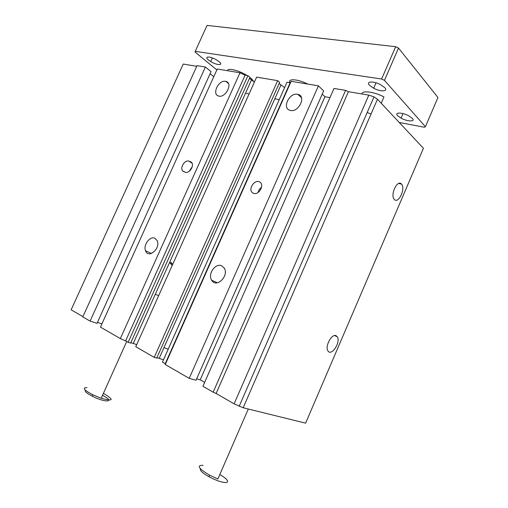 <?xml version="1.0" encoding="UTF-8"?>
<svg xmlns="http://www.w3.org/2000/svg" width="508" height="508" viewBox="0 0 508 508"><rect width="100%" height="100%" fill="white"/><g stroke="black" fill="none" stroke-linecap="round" stroke-linejoin="round"><path stroke-width="0.76" d="M165.227 363.703L165.252 364.522L189.205 378.352L318.414 85.846L291.179 81.312L290.157 82.766L286.995 82.233L162.452 362.102L165.227 363.703L290.157 82.766M165.252 364.522L291.179 81.312M297.605 94.304L297.84 94.348C306.934 95.948 298.355 113.297 289.947 110.293C281.743 108.236 289.344 92.392 297.605 94.304M221.564 265.779L223.958 267.729C229.775 275.342 216.402 288.823 211.665 280.219C207.531 274.218 215.36 262.769 221.564 265.779M253.676 193.364L252.457 192.716C247.529 189.141 255.206 178.384 259.988 182.201C264.643 185.122 258.87 195.332 253.676 193.364M239.986 72.79L217.265 69.005L100.457 327.108L120.345 338.595L239.986 72.79L245.066 75.171L125.628 340.881L120.345 338.595M225.603 81.331L225.857 81.382C233.515 82.855 225.317 98.806 218.376 95.942C211.671 93.999 218.745 79.705 225.603 81.331M154.813 238.233L157.143 240.582C161.017 248.228 148.349 259.258 145.536 250.787C143.059 245.174 149.936 235.839 154.813 238.233M188.855 161.119L191.345 162.185C194.793 165.049 189.528 173.857 185.344 172.231L182.759 171.012C179.616 167.977 184.76 159.62 188.855 161.119L192.018 163.119M172.155 265.551L170.053 262.877L171.672 263.608M172.631 264.49L170.872 262.236M212.846 280.753L212.281 281.057M371.069 113.951L367.17 112.535M196.736 66.313L183.236 64.052L71.126 309.816L82.918 316.624M82.785 316.909L197.047 65.64L205.397 67.031L90.081 321.12L82.785 316.909M90.081 321.12L97.028 323.317L211.061 71.622L205.397 67.031M213.792 76.676L210.115 73.711M101.93 323.856L97.434 322.428M125.628 340.881L128.137 342.322L247.929 75.654L245.066 75.171M128.137 342.322L130.632 343.078L249.923 77.362L247.929 75.654M254.406 82.067L249.479 78.353M130.823 342.659L136.716 344.615M154.235 357.365L135.769 346.723L256.623 77.121L277.654 80.658L154.235 357.365L156.724 358.089L279.61 82.41L277.654 80.658M284.594 87.624L279.114 83.522M156.934 357.619L163.474 359.804M189.205 378.352L196.05 380.225L323.647 90.888L318.414 85.846M204.654 382.365L200.203 379.819L324.936 96.723L322.218 94.132M200.203 379.819L196.66 378.841M329.965 97.619L324.936 96.723M202.933 386.283L334.004 88.443L345.605 90.373L213.157 392.189L202.933 386.283M213.157 392.189L216.122 393.465L348.437 91.713L345.605 90.373M216.122 393.465L234.118 403.847L243.18 407.753L305.613 423.158L423.431 148.298L377.476 99.231L374.002 96.863L368.814 95.129L348.437 91.713M401.314 183.896L401.561 184.15C405.892 188.665 398.202 204.572 394.214 199.282C390.074 194.945 397.205 179.521 401.314 183.896M336.125 335.737L337.249 336.734C341.097 341.954 331.362 356.851 327.946 350.869C324.669 346.456 331.845 333.242 336.125 335.737M163.951 347.643L168.205 349.174M155.512 294.335L158.648 295.681M192.227 166.7L189.319 171.196M190.348 170.237L191.846 167.856M261.556 187.249C259.721 188.538 258.572 190.278 258.102 192.469M227.571 70.72C227.362 67.659 238.277 70.142 246.412 75.114L247.066 75.508M249.885 77.445C251.955 79.051 253.162 80.41 253.505 81.528M86.982 387.642C82.004 387.617 83.883 389.96 92.621 394.684L101.194 398.272C113.659 401.549 114.402 399.91 103.403 393.351M361.88 93.967C361.931 90.195 374.307 91.758 383.965 96.939L381.229 103.232M203.073 465.322C196.412 465.233 198.507 468.478 209.359 475.05L217.862 479.006L248.298 409.01M289.909 82.721C287.357 78.308 297.809 78.969 307.721 84.068M219.075 61.671C224.028 65.672 216.986 65.488 210.725 61.544L208.553 60.02C203.562 56.102 210.249 56.026 216.713 60.02L219.075 61.671M412.356 118.402C415.773 121.945 407.365 121.685 401.06 118.148L397.631 115.697C394.1 112.211 402.203 112.224 408.75 115.818L412.356 118.402M384.804 87.674C388.588 91.624 380.505 91.935 373.666 88.233L369.475 85.268C365.576 81.401 373.285 80.797 380.384 84.55L384.804 87.674M216.846 69.933L195.104 52.083L195.218 51.352L381.603 79L384.461 80.359L425.412 126.727L424.402 127.254L399.237 122.466M381.603 79L395.681 46.704L207.042 25.4L195.218 51.352M395.681 46.704L398.52 48.07L384.461 80.359M398.52 48.07L437.953 97.523L425.412 126.727M279.254 99.632L274.815 98.787M249.104 93.897L246.297 93.364M200.4 468.738C199.65 470.389 202.578 473.1 209.169 476.872C217.138 480.974 222.999 482.841 226.765 482.486C228.956 481.298 226.644 478.638 219.818 474.51M85.446 390.246C84.328 391.262 86.684 393.281 92.5 396.304C106.134 403.187 115.519 401.955 102.502 395.357M133.267 343.402L251.435 80.029M159.207 358.28L280.905 85.122M234.118 403.847L368.814 95.129M243.18 407.753L377.476 99.231M190.176 161.506L191.51 162.35M145.536 250.787L151.479 253.473M239.16 406.324L374.002 96.863M225.857 81.382L228.441 83.483M297.84 94.348L301.466 97.638M398.774 183.445L401.561 184.15M334.575 335.566L337.249 336.734M211.665 280.219L217.399 282.81M182.759 171.012L184.144 171.863M252.457 192.716L253.086 193.129M101.194 398.272L126.702 341.497M252.825 80.264L252.546 80.886M212.363 57.925L210.725 61.544M403.028 113.602L401.06 118.148M376.034 82.798L373.666 88.233M209.169 476.872L209.359 475.05M92.5 396.304L92.621 394.684"/></g></svg>
